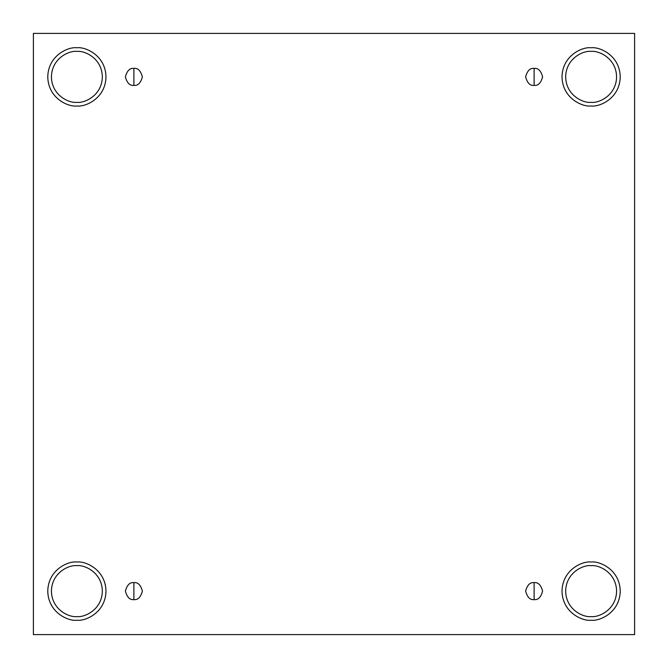 <?xml version="1.0" encoding="UTF-8"?>
<svg xmlns="http://www.w3.org/2000/svg" width="668" height="668" viewBox="0 0 668 668"><rect width="100%" height="100%" fill="white"/><g stroke="black" fill="none" stroke-linecap="round" stroke-linejoin="round"><path stroke-width="1" d="M133.884 582.63L133.884 599.614C137.9 600.089 140.723 597.259 142.376 591.122C140.723 584.976 137.9 582.145 133.884 582.63C137.9 582.145 140.723 584.976 142.376 591.122C140.723 597.259 137.9 600.089 133.884 599.614C129.868 600.089 127.037 597.259 125.392 591.122C127.037 584.976 129.868 582.145 133.884 582.63C129.868 582.145 127.037 584.976 125.392 591.122C127.037 597.259 129.868 600.089 133.884 599.614L133.884 582.63M534.116 582.63L534.116 599.614C538.132 600.089 540.963 597.259 542.608 591.122C540.963 584.976 538.132 582.145 534.116 582.63C538.132 582.145 540.963 584.976 542.608 591.122C540.963 597.259 538.132 600.089 534.116 599.614C530.1 600.089 527.277 597.259 525.624 591.122C527.277 584.976 530.1 582.145 534.116 582.63C530.1 582.145 527.277 584.976 525.624 591.122C527.277 597.259 530.1 600.089 534.116 599.614L534.116 582.63M534.116 68.386L534.116 85.37C538.132 85.855 540.963 83.024 542.608 76.878C540.963 70.741 538.132 67.911 534.116 68.386C538.132 67.911 540.963 70.741 542.608 76.878C540.963 83.024 538.132 85.855 534.116 85.37C530.1 85.855 527.277 83.024 525.624 76.878C527.277 70.741 530.1 67.911 534.116 68.386C530.1 67.911 527.277 70.741 525.624 76.878C527.277 83.024 530.1 85.855 534.116 85.37L534.116 68.386M133.884 68.386L133.884 85.37C137.9 85.855 140.723 83.024 142.376 76.878C140.723 70.741 137.9 67.911 133.884 68.386C137.9 67.911 140.723 70.741 142.376 76.878C140.723 83.024 137.9 85.855 133.884 85.37C129.868 85.855 127.037 83.024 125.392 76.878C127.037 70.741 129.868 67.911 133.884 68.386C129.868 67.911 127.037 70.741 125.392 76.878C127.037 83.024 129.868 85.855 133.884 85.37L133.884 68.386M591.122 620.23C599.63 621.399 619.829 612.665 620.23 591.122C619.829 569.579 599.63 560.844 591.122 562.013C599.63 560.844 619.829 569.579 620.23 591.122C619.829 612.665 599.63 621.399 591.122 620.23C582.605 621.399 562.406 612.665 562.013 591.122C562.406 569.579 582.605 560.844 591.122 562.013C582.605 560.844 562.406 569.579 562.013 591.122C562.406 612.665 582.605 621.399 591.122 620.23M591.122 616.589C598.57 617.616 616.238 609.967 616.589 591.122C616.238 572.267 598.57 564.627 591.122 565.654C583.673 564.627 565.996 572.267 565.654 591.122C565.996 609.967 583.673 617.616 591.122 616.589C583.673 617.616 565.996 609.967 565.654 591.122C565.996 572.267 583.673 564.627 591.122 565.654C598.57 564.627 616.238 572.267 616.589 591.122C616.238 609.967 598.57 617.616 591.122 616.589M76.878 620.23C85.395 621.399 105.594 612.665 105.987 591.122C105.594 569.579 85.395 560.844 76.878 562.013C85.395 560.844 105.594 569.579 105.987 591.122C105.594 612.665 85.395 621.399 76.878 620.23C68.37 621.399 48.171 612.665 47.77 591.122C48.171 569.579 68.37 560.844 76.878 562.013C68.37 560.844 48.171 569.579 47.77 591.122C48.171 612.665 68.37 621.399 76.878 620.23M76.878 616.589C84.327 617.616 102.004 609.967 102.346 591.122C102.004 572.267 84.327 564.627 76.878 565.654C69.43 564.627 51.762 572.267 51.411 591.122C51.762 609.967 69.43 617.616 76.878 616.589C69.43 617.616 51.762 609.967 51.411 591.122C51.762 572.267 69.43 564.627 76.878 565.654C84.327 564.627 102.004 572.267 102.346 591.122C102.004 609.967 84.327 617.616 76.878 616.589M76.878 105.987C85.395 107.156 105.594 98.421 105.987 76.878C105.594 55.335 85.395 46.601 76.878 47.77C85.395 46.601 105.594 55.335 105.987 76.878C105.594 98.421 85.395 107.156 76.878 105.987C68.37 107.156 48.171 98.421 47.77 76.878C48.171 55.335 68.37 46.601 76.878 47.77C68.37 46.601 48.171 55.335 47.77 76.878C48.171 98.421 68.37 107.156 76.878 105.987M76.878 102.346C84.327 103.373 102.004 95.733 102.346 76.878C102.004 58.032 84.327 50.384 76.878 51.411C69.43 50.384 51.762 58.032 51.411 76.878C51.762 95.733 69.43 103.373 76.878 102.346C69.43 103.373 51.762 95.733 51.411 76.878C51.762 58.032 69.43 50.384 76.878 51.411C84.327 50.384 102.004 58.032 102.346 76.878C102.004 95.733 84.327 103.373 76.878 102.346M591.122 105.987C599.63 107.156 619.829 98.421 620.23 76.878C619.829 55.335 599.63 46.601 591.122 47.77C599.63 46.601 619.829 55.335 620.23 76.878C619.829 98.421 599.63 107.156 591.122 105.987C582.605 107.156 562.406 98.421 562.013 76.878C562.406 55.335 582.605 46.601 591.122 47.77C582.605 46.601 562.406 55.335 562.013 76.878C562.406 98.421 582.605 107.156 591.122 105.987M591.122 102.346C598.57 103.373 616.238 95.733 616.589 76.878C616.238 58.032 598.57 50.384 591.122 51.411C583.673 50.384 565.996 58.032 565.654 76.878C565.996 95.733 583.673 103.373 591.122 102.346C583.673 103.373 565.996 95.733 565.654 76.878C565.996 58.032 583.673 50.384 591.122 51.411C598.57 50.384 616.238 58.032 616.589 76.878C616.238 95.733 598.57 103.373 591.122 102.346M33.4 33.4L634.6 33.4L634.6 634.6L33.4 634.6L33.4 33.4L33.4 634.6L634.6 634.6L634.6 33.4L33.4 33.4"/></g></svg>
